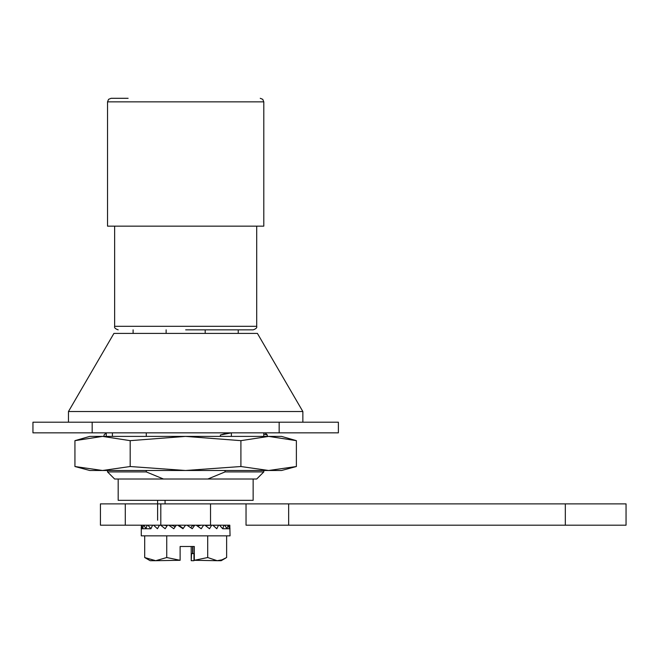 <?xml version="1.0" encoding="UTF-8"?>
<svg xmlns="http://www.w3.org/2000/svg" width="659" height="659" viewBox="0 0 659 659"><rect width="100%" height="100%" fill="white"/><g stroke="black" fill="none" stroke-linecap="round" stroke-linejoin="round"><path stroke-width="0.99" d="M263.798 101.848L107.532 101.848L107.532 226.152L263.798 226.152L263.798 101.848L262.76 99.336L260.247 98.298M185.665 329.854L253.147 329.854L185.665 329.854M111.157 98.298L128.126 98.298M157.608 500.329L157.608 520.215M165.071 503.88L165.071 500.329M166.134 329.854L166.134 333.405M133.102 329.854L133.102 333.405M205.196 329.854L205.196 333.405L205.196 329.854M225.048 470.493L225.048 471.918L263.798 471.918L256.697 479.019L163.481 479.019L146.273 471.918L146.273 470.493M225.048 471.918L207.84 479.019M225.048 432.848L225.048 433.647M146.273 436.398L146.273 432.848M107.532 470.493L107.532 471.918L146.273 471.918M253.147 479.019L253.147 500.329L118.183 500.329L118.183 479.019M68.462 411.537L302.86 411.537L257.405 333.405L113.925 333.405L68.462 411.537L68.462 422.197M163.481 479.019L114.633 479.019L107.532 471.918M92.169 422.197L32.95 422.197L32.95 432.848L338.38 432.848L338.38 422.197L92.169 422.197L92.169 432.848M279.161 432.848L279.161 422.197M145.178 503.88L157.608 503.88M213.722 503.88L214.43 503.88M160.804 503.88L160.804 525.19L125.292 525.19L125.292 503.88L626.05 503.88L626.05 525.19L246.038 525.19L246.038 503.88L246.038 525.19L288.658 525.19L288.658 503.88M160.804 525.19L210.526 525.19L210.526 503.88M215.987 525.19L210.526 525.19M125.292 503.88L100.432 503.88L100.432 525.19L145.178 525.19M226.152 525.19L190.64 525.19M246.038 503.88L246.038 525.19M207.7 535.841L207.7 557.53L194.314 560.298L194.314 546.5L180.121 546.5L180.121 560.298L166.735 557.53L166.735 535.841M180.121 560.298L155.713 560.702L166.735 557.53M144.692 557.53L155.713 560.702L150.153 560.702L144.692 557.53L144.692 535.841M191.209 546.5L191.234 560.702L191.555 553.601L192.609 553.601L192.617 546.5M191.555 560.702L193.968 560.702L193.968 553.601L192.609 553.601M201.209 525.19L198.285 525.857L198.705 525.19L203.606 525.19L201.217 528.74L196.176 525.19L194.776 525.19L192.23 528.74L186.983 525.19L185.541 525.19L182.963 528.74L177.724 525.19L176.315 525.19L173.811 528.74L168.819 525.19L167.493 525.19L165.17 528.74L160.648 525.19L159.363 525.371M205.451 525.585L211.663 525.19L209.521 528.74L204.916 525.19L203.606 525.19M181.414 546.5L180.121 546.5M225.699 558.091L221.177 560.702L217.165 560.702L221.959 559.845L226.63 557.53L226.63 535.841M207.7 557.53L217.165 560.702L194.314 560.298M157.954 525.19L152.591 525.19L150.927 528.74L141.314 528.74L141.397 525.19L141.314 528.74M176.315 525.19L170.656 525.19L173.482 525.857L175.055 526.961M170.656 525.19L168.819 525.19M152.591 525.19L141.504 525.19M159.47 525.19L157.435 528.74L153.572 525.19M219.521 525.19L224.052 525.19L222.684 528.74L219.521 525.19L212.931 525.289M190.822 527.777L192.683 525.19L186.983 525.19M150.927 528.74L147.896 525.19M147.155 525.19L145.936 528.74L143.868 525.19M218.574 525.19L216.786 528.74L212.808 525.19L211.663 525.19M143.407 525.19L142.69 528.74L141.669 525.19M228.269 525.19L229.802 525.19L229.447 528.74L228.269 525.19L226.968 528.74L230.016 528.74M141.273 527.431L141.273 535.841L230.057 535.841L229.802 525.19M192.914 553.601L192.906 546.5M178.144 525.19L179.561 525.857L180.055 525.19L177.724 525.19M192.683 525.19L192.239 525.857L194.776 525.19M207.972 525.19L204.916 525.19M167.493 525.19L163.827 525.19L167.139 525.725M222.693 528.74L226.968 528.74L224.752 525.19L227.849 525.19M173.482 525.857L173.96 525.19M179.561 525.857L183.243 528.345M185.541 525.19L180.055 525.19M197.865 526.36L198.705 525.19M198.656 525.19L196.176 525.19M193.762 525.19L192.7 525.19M213.771 525.19L212.808 525.19M163.827 525.19L160.648 525.19M224.752 525.19L224.052 525.19M75.019 466.539L89.772 470.493L102.557 470.493L74.937 466.523L78.635 467.453M74.937 466.523L74.937 440.657L102.557 436.398L130.177 440.657L130.177 466.523L102.557 470.493L268.65 470.493L240.906 466.523L185.541 470.493L130.177 466.523M75.019 440.632L89.772 436.398L185.541 436.398L240.906 440.657L268.65 436.398L296.385 440.657L296.385 466.523L268.65 470.493L281.558 470.493L296.303 466.539M130.177 440.657L185.541 436.398L281.558 436.398L296.385 440.657M240.906 440.657L240.906 466.523M102.302 436.406L99.863 436.447M104.015 436.398L104.015 434.998L106.256 432.848L106.256 436.398M220.37 436.398L220.37 434.998L227.833 432.848M267.315 436.398L267.315 434.998L263.798 434.1M265.075 432.848L267.315 434.998M231.375 436.398L231.375 432.848L220.37 434.998M112.409 436.398L112.409 432.848M114.633 226.152L114.633 326.304L256.697 326.304C257.191 327.696 256.005 328.882 253.147 329.854M565.323 503.88L565.323 525.19M238.228 329.854L238.228 333.405M256.697 226.152L256.697 326.304M107.532 101.848L108.57 99.336L111.083 98.298M114.633 326.304C114.139 327.696 115.325 328.882 118.183 329.854M302.86 411.537L302.86 422.197M263.798 432.848L263.798 436.398M263.798 470.493L263.798 471.918"/></g></svg>
